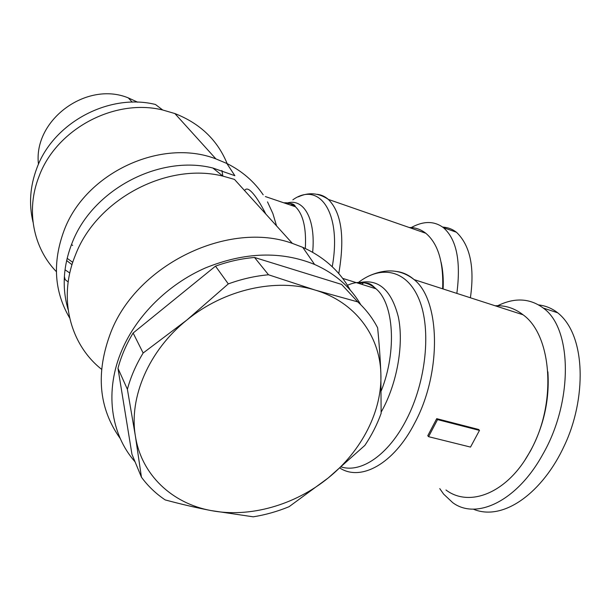 <?xml version="1.0" encoding="UTF-8"?>
<svg xmlns="http://www.w3.org/2000/svg" width="611" height="611" viewBox="0 0 611 611"><rect width="100%" height="100%" fill="white"/><g stroke="black" fill="none" stroke-linecap="round" stroke-linejoin="round"><path stroke-width="0.92" d="M350.263 290.103C339.846 271.2 324.006 256.941 302.743 247.333L292.386 243.399C229.316 220.403 137.681 263.761 111.065 331.727C95.438 372.443 98.493 408.026 120.214 438.492M360.841 304.82C350.447 287.002 335.034 273.545 314.604 264.456C281.121 250.846 244.69 252.022 205.334 267.977C168.262 284.245 136.963 315.154 122.024 349.874C104.336 390.643 110.545 434.138 135.084 461.863M263.196 194.817C254.153 181.498 242.032 171.042 226.826 163.458L234.861 175.693L212.857 168.017C159.486 154.415 92.139 189.761 71.999 243.239C63.147 266.014 61.848 288.094 68.081 309.464M292.386 243.399L234.464 179.397L222.878 176.113C167.215 162.037 96.569 199.186 75.42 255.062C57.77 297.679 69.891 344.276 101.525 369.258M495.177 305.783C505.289 305.21 514.577 308.211 523.054 314.78C552.207 335.401 557.232 404.635 529.722 452.071C507.413 493.138 469.439 507.787 445.984 489.999M428.578 436.682L427.769 435.727L436.712 418.665L478.619 429.472L479.482 430.404L470.516 447.084L428.578 436.682L437.537 419.604L479.482 430.404M538.719 304.927C545.715 305.767 552.054 308.395 557.728 312.817L557.958 313C586.659 336.111 586.155 399.945 564.396 445.534C543.271 491.702 503.777 522.008 473.227 509.131M496.659 306.256C513.996 297.374 529.538 297.969 543.278 308.051L543.507 308.234C572.232 328.573 573.317 401.839 542.667 454.576C517.021 501.303 476.213 520.297 452.698 502.632L443.639 494.123L439.76 488.609M525.193 459.632L530.47 450.964C543.889 425.806 549.694 399.426 547.876 371.824M276.562 225.917L272.888 213.583L267.511 201.882M226.826 163.458L215.912 158.898C161.441 137.75 85.395 172.73 64.04 230.599C52.317 262.402 54.173 291.5 69.608 317.896M212.857 168.017L222.878 176.113L221.908 170.492M227.491 164.474C217.951 140.53 200.408 123.552 174.868 113.547L162.717 110.003L155.461 104.481C109.201 92.956 53.333 122.559 36.82 168.254C30.023 186.393 28.755 204.334 33.017 222.076M162.717 110.003C114.585 98.066 56.212 129.036 38.944 176.64C25.639 210.352 33.361 248.051 56.365 271.651M244.583 190.579C246.034 188.188 248.349 188.616 251.533 191.877C255.574 195.902 260.355 203.303 265.861 214.094M409.21 227.498C415.304 227.445 420.842 229.369 425.829 233.272C438.064 243.621 443.67 262.134 442.639 288.82M264.441 211.253L263.135 211.078M442.647 227.086C447.771 227.361 452.354 229.072 456.402 232.226L456.539 232.34C470.157 245.423 474.77 267.236 470.401 297.778M410.539 227.964C423.079 220.846 434.009 220.731 443.334 227.613L443.471 227.72C456.585 239.245 461.045 261.141 456.845 293.402M443.12 288.972C443.601 279.204 442.929 270.314 441.104 262.295M66.622 260.538L71.999 264.685M72.747 262.333L67.134 258.331M38.47 164.252C33.07 120.107 86.51 80.683 128.249 97.875L137.681 102.205M72.64 245.469L71.525 244.423M268.519 274.782L315.413 290.156C276.302 277.822 224.214 289.301 186.722 320.149L228.3 283.909C241.658 279.028 255.062 275.981 268.519 274.782L254.535 257.475L341.587 284.421L351.875 295.525M135.398 436.117L127.386 389.291C130.739 376.865 135.993 364.775 143.15 353.013L186.722 320.149C148.786 350.515 128.753 397.54 135.398 436.117C141.416 475.03 172.249 503.456 211.055 510.567C196.895 507.863 181.597 504.312 165.176 499.913C155.912 493.688 147.999 486.112 141.439 477.191L135.398 436.117M377.644 327.832C379.24 344.276 380.317 359.375 380.859 373.122C379.675 335.5 354.976 301.956 315.413 290.156L357.779 301.887C366.02 309.479 372.641 318.125 377.644 327.832M364.859 445.404L328.214 477.955C361.651 451.109 382.494 410.783 380.859 373.122L381.134 413.357C377.147 424.5 371.725 435.177 364.859 445.404M253.237 516.822L211.055 510.567C249.83 518.097 294.968 505.03 328.214 477.955L289.072 506.702C277.371 511.499 265.426 514.874 253.237 516.822M127.386 389.291L117.969 368.318C121.177 356.213 126.233 344.444 133.129 333.018L143.15 353.013M228.3 283.909L215.507 266.144C228.453 261.462 241.46 258.568 254.535 257.475M357.779 301.887L341.587 284.421M117.969 368.318L131.968 454.347L141.439 477.191M133.129 333.018L215.507 266.144M64.254 278.937L68.172 281.961M65.01 269.764L69.791 273.025M436.712 418.665L437.537 419.604M339.999 468.125C360.941 481.583 393.812 464.001 414.732 422.98C442.127 372.221 440.172 299.787 414.082 279.594C408.438 274.69 402.221 271.933 395.424 271.337M363.759 282.687L361.735 284.336M358.489 282.412C381.348 264.739 407.086 269.779 419.192 299.657C431.389 329.314 426.318 381.371 406.437 419.62C388.489 454.867 361.238 473.204 341.343 466.972M347.445 285.291C358.092 280.48 367.608 281.648 375.986 288.789C393.744 303.384 397.127 350.775 381.317 390.658M381.165 412.135L383.731 407.331C397.921 379.454 403.703 342.74 398.349 316.994C391.59 290.592 379.057 279.051 360.75 282.397M338.769 273.568C345.024 237.32 341.549 212.597 328.336 199.4C324.999 196.475 321.287 194.779 317.201 194.321M292.577 204.12L291.21 205.319M283.894 202.837C288.216 202.455 292.058 203.753 295.419 206.747C303.155 214.171 306.455 228.094 305.324 248.501M287.262 203.982L288.255 203.157M292.868 199.812C319.293 180.894 342.045 212.743 332.231 266.732M312.649 252.282C315.856 219.135 303.911 198.292 287.483 202.921M314.604 264.456L302.743 247.333M523.054 314.78L414.082 279.594C400.816 269.145 385.335 268.137 367.639 276.577M358.397 283.29C370.106 281.64 371.534 284.871 375.986 288.789L342.664 278.372M557.728 312.817L543.278 308.051M174.868 113.547L215.912 158.898M425.829 233.272L328.336 199.4C318.69 192.877 308.7 192.022 298.367 196.849M285.872 203.509C291.302 202.974 294.487 204.051 295.419 206.747L265.388 196.566M456.402 232.226L443.334 227.613M128.31 97.897L132.22 102.159M64.369 276.539L65.171 279.678"/></g></svg>
